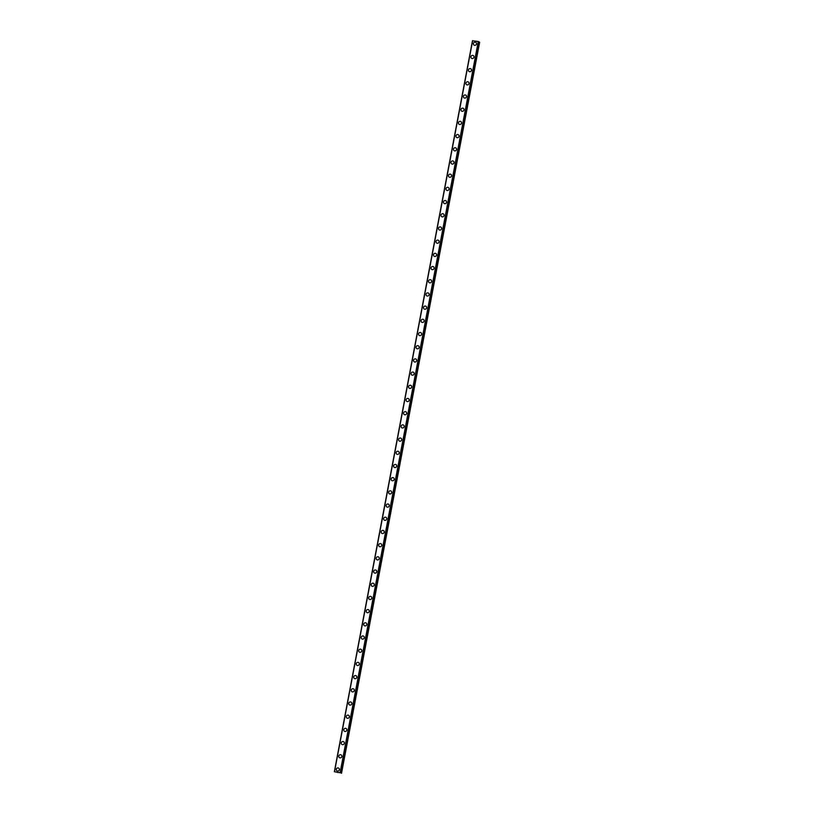 <?xml version="1.0" encoding="UTF-8"?>
<svg xmlns="http://www.w3.org/2000/svg" width="814" height="814" viewBox="0 0 814 814"><rect width="100%" height="100%" fill="white"/><g stroke="black" fill="none" stroke-linecap="round" stroke-linejoin="round"><path stroke-width="1.22" d="M340.303 772.72L334.351 771.733L340.293 772.781M336.965 770.868A1.628 1.536 121.9 0 1 336.294 769.271A1.628 1.536 121.9 0 1 338.675 768.111A1.628 1.536 121.9 0 1 339.346 769.718A1.628 1.536 121.9 0 1 336.965 770.868A1.628 1.536 121.9 0 1 336.294 769.271A1.628 1.536 121.9 0 1 338.675 768.111M339.458 757.681A1.628 1.536 121.9 0 1 338.787 756.074A1.628 1.536 121.9 0 1 341.168 754.914A1.628 1.536 121.9 0 1 341.839 756.521A1.628 1.536 121.9 0 1 339.458 757.681A1.628 1.536 121.9 0 1 338.787 756.074A1.628 1.536 121.9 0 1 341.168 754.914M341.951 744.484A1.628 1.536 121.9 0 1 341.28 742.877A1.628 1.536 121.9 0 1 343.671 741.727A1.628 1.536 121.9 0 1 344.332 743.324A1.628 1.536 121.9 0 1 341.951 744.484A1.628 1.536 121.9 0 1 341.28 742.877A1.628 1.536 121.9 0 1 343.661 741.727M344.444 731.287A1.628 1.536 121.9 0 1 343.773 729.68A1.628 1.536 121.9 0 1 346.164 728.53A1.628 1.536 121.9 0 1 346.825 730.127A1.628 1.536 121.9 0 1 344.444 731.287A1.628 1.536 121.9 0 1 343.773 729.68A1.628 1.536 121.9 0 1 346.154 728.53M346.937 718.09A1.628 1.536 121.9 0 1 346.265 716.483A1.628 1.536 121.9 0 1 348.657 715.333A1.628 1.536 121.9 0 1 349.328 716.941A1.628 1.536 121.9 0 1 346.937 718.09A1.628 1.536 121.9 0 1 346.265 716.483A1.628 1.536 121.9 0 1 348.646 715.333M349.43 704.893A1.628 1.536 121.9 0 1 348.758 703.286A1.628 1.536 121.9 0 1 351.149 702.136A1.628 1.536 121.9 0 1 351.821 703.744A1.628 1.536 121.9 0 1 349.43 704.893A1.628 1.536 121.9 0 1 348.758 703.296A1.628 1.536 121.9 0 1 351.139 702.136M351.923 691.697A1.628 1.536 121.9 0 1 351.251 690.099A1.628 1.536 121.9 0 1 353.642 688.939A1.628 1.536 121.9 0 1 354.314 690.547A1.628 1.536 121.9 0 1 351.923 691.697A1.628 1.536 121.9 0 1 351.251 690.099A1.628 1.536 121.9 0 1 353.642 688.939M354.416 678.51A1.628 1.536 121.9 0 1 353.744 676.902A1.628 1.536 121.9 0 1 356.135 675.742A1.628 1.536 121.9 0 1 356.807 677.35A1.628 1.536 121.9 0 1 354.416 678.51A1.628 1.536 121.9 0 1 353.744 676.902A1.628 1.536 121.9 0 1 356.135 675.742M356.908 665.313A1.628 1.536 121.9 0 1 356.237 663.705A1.628 1.536 121.9 0 1 358.628 662.555A1.628 1.536 121.9 0 1 359.3 664.153A1.628 1.536 121.9 0 1 356.908 665.313A1.628 1.536 121.9 0 1 356.237 663.705A1.628 1.536 121.9 0 1 358.628 662.555M359.401 652.116A1.628 1.536 121.9 0 1 358.73 650.508A1.628 1.536 121.9 0 1 361.121 649.358A1.628 1.536 121.9 0 1 361.792 650.956A1.628 1.536 121.9 0 1 359.401 652.116A1.628 1.536 121.9 0 1 358.73 650.508A1.628 1.536 121.9 0 1 361.121 649.358M361.894 638.919A1.628 1.536 121.9 0 1 361.223 637.311A1.628 1.536 121.9 0 1 363.614 636.161A1.628 1.536 121.9 0 1 364.285 637.769A1.628 1.536 121.9 0 1 361.894 638.919A1.628 1.536 121.9 0 1 361.223 637.311A1.628 1.536 121.9 0 1 363.614 636.161M364.387 625.722A1.628 1.536 121.9 0 1 363.716 624.114A1.628 1.536 121.9 0 1 366.107 622.964A1.628 1.536 121.9 0 1 366.778 624.572A1.628 1.536 121.9 0 1 364.387 625.722A1.628 1.536 121.9 0 1 363.716 624.124A1.628 1.536 121.9 0 1 366.107 622.964M366.88 612.525A1.628 1.536 121.9 0 1 366.208 610.927A1.628 1.536 121.9 0 1 368.6 609.767A1.628 1.536 121.9 0 1 369.271 611.375A1.628 1.536 121.9 0 1 366.88 612.525A1.628 1.536 121.9 0 1 366.208 610.927A1.628 1.536 121.9 0 1 368.6 609.767M369.373 599.338A1.628 1.536 121.9 0 1 368.701 597.73A1.628 1.536 121.9 0 1 371.092 596.57A1.628 1.536 121.9 0 1 371.764 598.178A1.628 1.536 121.9 0 1 369.373 599.338A1.628 1.536 121.9 0 1 368.701 597.73A1.628 1.536 121.9 0 1 371.092 596.57M371.866 586.141A1.628 1.536 121.9 0 1 371.194 584.533A1.628 1.536 121.9 0 1 373.585 583.384A1.628 1.536 121.9 0 1 374.257 584.981A1.628 1.536 121.9 0 1 371.866 586.141A1.628 1.536 121.9 0 1 371.194 584.533A1.628 1.536 121.9 0 1 373.585 583.384M374.359 572.944A1.628 1.536 121.9 0 1 373.687 571.336A1.628 1.536 121.9 0 1 376.078 570.187A1.628 1.536 121.9 0 1 376.75 571.784A1.628 1.536 121.9 0 1 374.359 572.944A1.628 1.536 121.9 0 1 373.687 571.336A1.628 1.536 121.9 0 1 376.078 570.187M376.862 559.747A1.628 1.536 121.9 0 1 376.18 558.139A1.628 1.536 121.9 0 1 378.571 556.99A1.628 1.536 121.9 0 1 379.243 558.597A1.628 1.536 121.9 0 1 376.851 559.747A1.628 1.536 121.9 0 1 376.18 558.139A1.628 1.536 121.9 0 1 378.571 556.99M379.355 546.55A1.628 1.536 121.9 0 1 378.673 544.953A1.628 1.536 121.9 0 1 381.064 543.793A1.628 1.536 121.9 0 1 381.735 545.4A1.628 1.536 121.9 0 1 379.344 546.55A1.628 1.536 121.9 0 1 378.673 544.942A1.628 1.536 121.9 0 1 381.064 543.793M381.847 533.353A1.628 1.536 121.9 0 1 381.176 531.756A1.628 1.536 121.9 0 1 383.557 530.596A1.628 1.536 121.9 0 1 384.228 532.203A1.628 1.536 121.9 0 1 381.837 533.353A1.628 1.536 121.9 0 1 381.166 531.756A1.628 1.536 121.9 0 1 383.557 530.596M384.34 520.166A1.628 1.536 121.9 0 1 383.669 518.559A1.628 1.536 121.9 0 1 386.05 517.399A1.628 1.536 121.9 0 1 386.721 519.006A1.628 1.536 121.9 0 1 384.33 520.166A1.628 1.536 121.9 0 1 383.659 518.559A1.628 1.536 121.9 0 1 386.05 517.399M386.833 506.969A1.628 1.536 121.9 0 1 386.151 505.362A1.628 1.536 121.9 0 1 388.543 504.212A1.628 1.536 121.9 0 1 389.214 505.809A1.628 1.536 121.9 0 1 386.833 506.969A1.628 1.536 121.9 0 1 386.162 505.362A1.628 1.536 121.9 0 1 388.543 504.212M389.326 493.772A1.628 1.536 121.9 0 1 388.644 492.165A1.628 1.536 121.9 0 1 391.035 491.015A1.628 1.536 121.9 0 1 391.707 492.612A1.628 1.536 121.9 0 1 389.326 493.772A1.628 1.536 121.9 0 1 388.654 492.165A1.628 1.536 121.9 0 1 391.035 491.015M391.819 480.575A1.628 1.536 121.9 0 1 391.147 478.968A1.628 1.536 121.9 0 1 393.528 477.818A1.628 1.536 121.9 0 1 394.2 479.426A1.628 1.536 121.9 0 1 391.819 480.575A1.628 1.536 121.9 0 1 391.147 478.968A1.628 1.536 121.9 0 1 393.528 477.818M394.312 467.378A1.628 1.536 121.9 0 1 393.64 465.771A1.628 1.536 121.9 0 1 396.021 464.621A1.628 1.536 121.9 0 1 396.693 466.229A1.628 1.536 121.9 0 1 394.312 467.378A1.628 1.536 121.9 0 1 393.64 465.781A1.628 1.536 121.9 0 1 396.021 464.621M396.805 454.181A1.628 1.536 121.9 0 1 396.133 452.584A1.628 1.536 121.9 0 1 398.514 451.424A1.628 1.536 121.9 0 1 399.186 453.032A1.628 1.536 121.9 0 1 396.805 454.181A1.628 1.536 121.9 0 1 396.133 452.584A1.628 1.536 121.9 0 1 398.514 451.424M399.298 440.995A1.628 1.536 121.9 0 1 398.626 439.387A1.628 1.536 121.9 0 1 401.007 438.227A1.628 1.536 121.9 0 1 401.678 439.835A1.628 1.536 121.9 0 1 399.298 440.995A1.628 1.536 121.9 0 1 398.626 439.387A1.628 1.536 121.9 0 1 401.007 438.227M401.79 427.798A1.628 1.536 121.9 0 1 401.119 426.19A1.628 1.536 121.9 0 1 403.5 425.04A1.628 1.536 121.9 0 1 404.171 426.638A1.628 1.536 121.9 0 1 401.79 427.798A1.628 1.536 121.9 0 1 401.119 426.19A1.628 1.536 121.9 0 1 403.5 425.04M404.283 414.601A1.628 1.536 121.9 0 1 403.612 412.993A1.628 1.536 121.9 0 1 405.993 411.843A1.628 1.536 121.9 0 1 406.664 413.441A1.628 1.536 121.9 0 1 404.283 414.601A1.628 1.536 121.9 0 1 403.612 412.993A1.628 1.536 121.9 0 1 405.993 411.843M406.776 401.404A1.628 1.536 121.9 0 1 406.105 399.796A1.628 1.536 121.9 0 1 408.496 398.646A1.628 1.536 121.9 0 1 409.157 400.254A1.628 1.536 121.9 0 1 406.776 401.404A1.628 1.536 121.9 0 1 406.105 399.796A1.628 1.536 121.9 0 1 408.486 398.646M409.269 388.207A1.628 1.536 121.9 0 1 408.597 386.599A1.628 1.536 121.9 0 1 410.989 385.449A1.628 1.536 121.9 0 1 411.66 387.057A1.628 1.536 121.9 0 1 409.269 388.207A1.628 1.536 121.9 0 1 408.597 386.609A1.628 1.536 121.9 0 1 410.978 385.449M411.762 375.01A1.628 1.536 121.9 0 1 411.09 373.412A1.628 1.536 121.9 0 1 413.481 372.252A1.628 1.536 121.9 0 1 414.153 373.86A1.628 1.536 121.9 0 1 411.762 375.01A1.628 1.536 121.9 0 1 411.09 373.412A1.628 1.536 121.9 0 1 413.471 372.252M414.255 361.823A1.628 1.536 121.9 0 1 413.583 360.215A1.628 1.536 121.9 0 1 415.974 359.055A1.628 1.536 121.9 0 1 416.646 360.663A1.628 1.536 121.9 0 1 414.255 361.823A1.628 1.536 121.9 0 1 413.583 360.215A1.628 1.536 121.9 0 1 415.964 359.055M416.748 348.626A1.628 1.536 121.9 0 1 416.076 347.018A1.628 1.536 121.9 0 1 418.467 345.869A1.628 1.536 121.9 0 1 419.139 347.466A1.628 1.536 121.9 0 1 416.748 348.626A1.628 1.536 121.9 0 1 416.076 347.018A1.628 1.536 121.9 0 1 418.467 345.869M419.241 335.429A1.628 1.536 121.9 0 1 418.569 333.821A1.628 1.536 121.9 0 1 420.96 332.672A1.628 1.536 121.9 0 1 421.632 334.269A1.628 1.536 121.9 0 1 419.241 335.429A1.628 1.536 121.9 0 1 418.569 333.821A1.628 1.536 121.9 0 1 420.96 332.672M421.733 322.232A1.628 1.536 121.9 0 1 421.062 320.624A1.628 1.536 121.9 0 1 423.453 319.475A1.628 1.536 121.9 0 1 424.125 321.082A1.628 1.536 121.9 0 1 421.733 322.232A1.628 1.536 121.9 0 1 421.062 320.624A1.628 1.536 121.9 0 1 423.453 319.475M424.226 309.035A1.628 1.536 121.9 0 1 423.555 307.427A1.628 1.536 121.9 0 1 425.946 306.278A1.628 1.536 121.9 0 1 426.617 307.885A1.628 1.536 121.9 0 1 424.226 309.035A1.628 1.536 121.9 0 1 423.555 307.438A1.628 1.536 121.9 0 1 425.946 306.278M426.719 295.838A1.628 1.536 121.9 0 1 426.048 294.241A1.628 1.536 121.9 0 1 428.439 293.081A1.628 1.536 121.9 0 1 429.11 294.688A1.628 1.536 121.9 0 1 426.719 295.838A1.628 1.536 121.9 0 1 426.048 294.241A1.628 1.536 121.9 0 1 428.439 293.081M429.212 282.651A1.628 1.536 121.9 0 1 428.54 281.044A1.628 1.536 121.9 0 1 430.932 279.884A1.628 1.536 121.9 0 1 431.603 281.491A1.628 1.536 121.9 0 1 429.212 282.651A1.628 1.536 121.9 0 1 428.54 281.044A1.628 1.536 121.9 0 1 430.932 279.884M431.705 269.454A1.628 1.536 121.9 0 1 431.033 267.847A1.628 1.536 121.9 0 1 433.424 266.697A1.628 1.536 121.9 0 1 434.096 268.294A1.628 1.536 121.9 0 1 431.705 269.454A1.628 1.536 121.9 0 1 431.033 267.847A1.628 1.536 121.9 0 1 433.424 266.697M434.198 256.257A1.628 1.536 121.9 0 1 433.526 254.65A1.628 1.536 121.9 0 1 435.917 253.5A1.628 1.536 121.9 0 1 436.589 255.097A1.628 1.536 121.9 0 1 434.198 256.257A1.628 1.536 121.9 0 1 433.526 254.65A1.628 1.536 121.9 0 1 435.917 253.5M436.691 243.06A1.628 1.536 121.9 0 1 436.019 241.453A1.628 1.536 121.9 0 1 438.41 240.303A1.628 1.536 121.9 0 1 439.082 241.911A1.628 1.536 121.9 0 1 436.691 243.06A1.628 1.536 121.9 0 1 436.019 241.453A1.628 1.536 121.9 0 1 438.41 240.303M439.184 229.863A1.628 1.536 121.9 0 1 438.512 228.256A1.628 1.536 121.9 0 1 440.903 227.106A1.628 1.536 121.9 0 1 441.575 228.714A1.628 1.536 121.9 0 1 439.184 229.863A1.628 1.536 121.9 0 1 438.512 228.266A1.628 1.536 121.9 0 1 440.903 227.106M441.676 216.666A1.628 1.536 121.9 0 1 441.005 215.069A1.628 1.536 121.9 0 1 443.396 213.909A1.628 1.536 121.9 0 1 444.068 215.517A1.628 1.536 121.9 0 1 441.676 216.666A1.628 1.536 121.9 0 1 441.005 215.069A1.628 1.536 121.9 0 1 443.396 213.909M444.169 203.48A1.628 1.536 121.9 0 1 443.498 201.872A1.628 1.536 121.9 0 1 445.889 200.712A1.628 1.536 121.9 0 1 446.56 202.32A1.628 1.536 121.9 0 1 444.169 203.48A1.628 1.536 121.9 0 1 443.498 201.872A1.628 1.536 121.9 0 1 445.889 200.712M446.001 188.675A1.628 1.536 121.9 0 1 448.382 187.525A1.628 1.536 121.9 0 1 449.053 189.123A1.628 1.536 121.9 0 1 446.662 190.283A1.628 1.536 121.9 0 1 446.001 188.675M446.662 190.283A1.628 1.536 121.9 0 1 445.991 188.675A1.628 1.536 121.9 0 1 448.382 187.525M448.494 175.478A1.628 1.536 121.9 0 1 450.875 174.328A1.628 1.536 121.9 0 1 451.546 175.926A1.628 1.536 121.9 0 1 449.165 177.086A1.628 1.536 121.9 0 1 448.494 175.478M449.165 177.086A1.628 1.536 121.9 0 1 448.483 175.478A1.628 1.536 121.9 0 1 450.875 174.328M450.987 162.281A1.628 1.536 121.9 0 1 453.367 161.131A1.628 1.536 121.9 0 1 454.039 162.739A1.628 1.536 121.9 0 1 451.658 163.889A1.628 1.536 121.9 0 1 450.987 162.281M451.658 163.889A1.628 1.536 121.9 0 1 450.976 162.281A1.628 1.536 121.9 0 1 453.367 161.131M453.479 149.094A1.628 1.536 121.9 0 1 455.86 147.934A1.628 1.536 121.9 0 1 456.532 149.542A1.628 1.536 121.9 0 1 454.151 150.692A1.628 1.536 121.9 0 1 453.479 149.094M454.151 150.692A1.628 1.536 121.9 0 1 453.469 149.084A1.628 1.536 121.9 0 1 455.86 147.934M456.644 137.495A1.628 1.536 121.9 0 1 455.972 135.897A1.628 1.536 121.9 0 1 458.353 134.737A1.628 1.536 121.9 0 1 459.025 136.345A1.628 1.536 121.9 0 1 456.644 137.495A1.628 1.536 121.9 0 1 455.972 135.897A1.628 1.536 121.9 0 1 458.353 134.737M459.137 124.308A1.628 1.536 121.9 0 1 458.465 122.7A1.628 1.536 121.9 0 1 460.846 121.54A1.628 1.536 121.9 0 1 461.518 123.148A1.628 1.536 121.9 0 1 459.137 124.308A1.628 1.536 121.9 0 1 458.465 122.7A1.628 1.536 121.9 0 1 460.846 121.54M461.63 111.111A1.628 1.536 121.9 0 1 460.958 109.503A1.628 1.536 121.9 0 1 463.339 108.354A1.628 1.536 121.9 0 1 464.011 109.951A1.628 1.536 121.9 0 1 461.63 111.111A1.628 1.536 121.9 0 1 460.958 109.503A1.628 1.536 121.9 0 1 463.339 108.354M464.122 97.914A1.628 1.536 121.9 0 1 463.451 96.306A1.628 1.536 121.9 0 1 465.832 95.157A1.628 1.536 121.9 0 1 466.503 96.754A1.628 1.536 121.9 0 1 464.122 97.914A1.628 1.536 121.9 0 1 463.451 96.306A1.628 1.536 121.9 0 1 465.832 95.157M466.615 84.717A1.628 1.536 121.9 0 1 465.944 83.109A1.628 1.536 121.9 0 1 468.325 81.96A1.628 1.536 121.9 0 1 468.996 83.567A1.628 1.536 121.9 0 1 466.615 84.717A1.628 1.536 121.9 0 1 465.944 83.109A1.628 1.536 121.9 0 1 468.325 81.96M469.108 71.52A1.628 1.536 121.9 0 1 468.437 69.912A1.628 1.536 121.9 0 1 470.818 68.763A1.628 1.536 121.9 0 1 471.489 70.37A1.628 1.536 121.9 0 1 469.108 71.52A1.628 1.536 121.9 0 1 468.437 69.923A1.628 1.536 121.9 0 1 470.828 68.763M471.601 58.323A1.628 1.536 121.9 0 1 470.93 56.726A1.628 1.536 121.9 0 1 473.31 55.566A1.628 1.536 121.9 0 1 473.982 57.173A1.628 1.536 121.9 0 1 471.601 58.323A1.628 1.536 121.9 0 1 470.93 56.726A1.628 1.536 121.9 0 1 473.321 55.566M474.094 45.136A1.628 1.536 121.9 0 1 473.422 43.529A1.628 1.536 121.9 0 1 475.803 42.369A1.628 1.536 121.9 0 1 476.485 43.976A1.628 1.536 121.9 0 1 474.094 45.136A1.628 1.536 121.9 0 1 473.422 43.529A1.628 1.536 121.9 0 1 475.814 42.369M478.724 41.697L340.598 772.72L478.256 41.524L472.476 40.72L334.351 771.733M341.524 773.29L479.649 42.267L478.703 41.819M337.22 772.344L337.912 772.557M472.649 40.7L334.513 771.723M478.256 41.524L340.13 772.547M478.601 41.616L340.476 772.639M478.713 41.819L340.588 772.832M479.008 41.89L340.873 772.913M479.07 41.911L340.944 772.934"/></g></svg>
